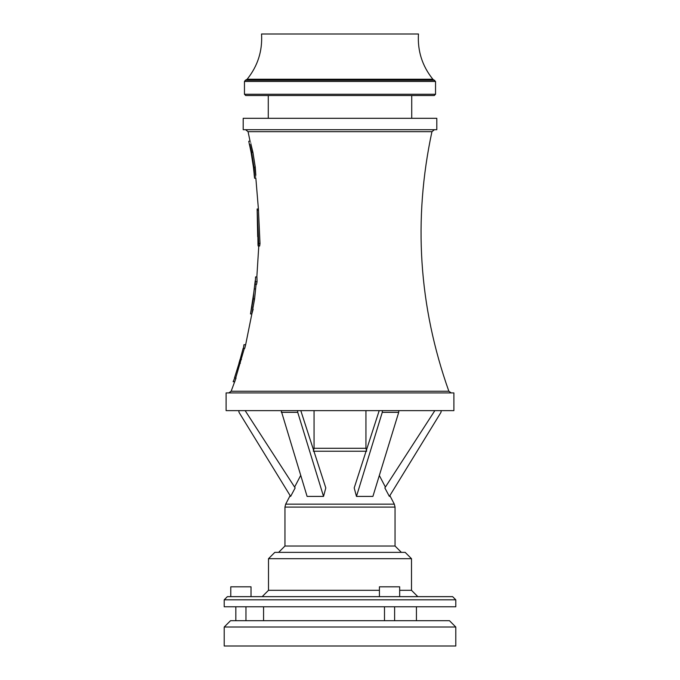 <?xml version="1.0" encoding="UTF-8"?>
<svg xmlns="http://www.w3.org/2000/svg" width="680" height="680" viewBox="0 0 680 680"><rect width="100%" height="100%" fill="white"/><g stroke="black" fill="none" stroke-linecap="round" stroke-linejoin="round"><path stroke-width="1.02" d="M411.791 118.311L268.209 118.311M268.277 117.989L268.277 95.531M245.412 80.223L244.46 81.447L244.46 94.265L245.726 95.531L434.274 95.531L435.54 94.265L435.54 81.447L432.854 79.237C422.238 66.011 417.435 50.932 418.455 34L261.545 34C262.565 50.932 257.762 66.011 247.146 79.237L245.412 80.223L434.588 80.223M247.146 79.237L432.854 79.237M224.213 627.019L224.213 646L455.787 646L455.787 627.019L449.463 620.687L230.537 620.687L224.213 627.019L455.787 627.019M235.841 620.687L235.841 606.773M263.568 620.687L263.568 606.773M313.335 451.231L314.058 448.298L314.058 410.626M300.671 475.473L294.601 487.075M245.157 410.626L295.154 487.925L290.632 496.409L239.02 412.344L238.774 410.626M290.139 495.61L285.676 504.16L394.324 504.16L395.046 507.093L284.954 507.093L285.676 504.16M441.226 410.626L440.98 412.344L389.368 496.409L384.846 487.925L434.843 410.626M356.464 496.409L382.271 412.344L398.709 412.344L372.903 496.409L356.464 496.409L354.203 487.925L379.202 410.626M300.798 410.626L325.797 487.925L323.536 496.409L307.096 496.409L281.163 410.626M382.271 412.344L382.398 410.626M398.837 410.626L398.709 412.344M281.291 412.344L297.729 412.344L323.536 496.409M297.602 410.626L297.729 412.344M226.108 410.626L453.892 410.626L453.892 392.912L226.108 392.912L226.108 410.626M234.719 378.021L233.129 381.726L234.719 378.021L236.053 378.021L231.149 391.238L228.769 392.912M244.332 348.398L235.697 378.021M256.071 284.342L254.592 298.962L251.847 313.964L245.658 344.692L244.724 348.398L243.406 348.398L243.967 344.692L243.406 348.398M255.629 276.93L256.904 276.93L257.057 281.69L256.564 284.342L255.28 284.342L255.57 276.93L255.28 284.342M257.907 236.75L257.992 244.74L258.153 246.007L258.782 246.007L256.844 276.93M257.142 208.981L258.409 208.981L260.006 243.567L259.658 246.007L258.375 246.007L258.723 243.567L257.142 208.981L257.695 236.75M255.858 178.219L258.417 209.168M252.73 152.328C249.399 138.031 249.466 138.031 252.917 152.328L255.263 167.135C256.275 181.458 256.216 181.458 255.068 167.135M249.492 144.917L248.769 141.244L250.061 141.219L248.064 131.682L431.936 131.682L434.409 129.702M251.821 313.964L253.164 309.204M244.35 344.692L245.658 344.692M244.307 344.692L245.268 344.692M240.125 359.507L243.125 348.398M241.468 359.507L240.031 359.507L238.96 363.205L240.15 359.507L241.34 359.507M234.455 378.021L239.062 363.205L240.397 363.205M233.435 381.726L234.464 381.726M233.478 381.726L234.812 381.726M239.062 363.205L240.278 363.205M258.034 236.75L258.375 246.007M257.958 233.044L257.533 219.113M250.563 313.964L253.308 298.962L253.768 292.8L250.503 313.964L251.847 313.964M253.768 292.8L255.229 280.636M251.175 310.258L252.093 306.603M254.142 174.539L254.592 178.245L255.867 178.245M253.784 167.135C254.94 181.458 255.008 181.458 253.972 167.135L251.625 152.328C248.175 138.031 248.106 138.031 251.439 152.328M251.209 152.328L253.547 167.135C254.439 176.681 254.397 176.681 253.419 167.135L251.081 152.328C249.067 142.792 249.109 142.792 251.209 152.328C249.109 142.792 249.067 142.792 251.081 152.328L251.209 152.328M253.547 167.135C254.439 176.681 254.397 176.681 253.419 167.135L253.547 167.135M245.59 129.702L248.064 131.682M243.194 129.702L436.806 129.702L436.806 118.311L243.194 118.311L243.194 129.702M224.213 599.811L224.213 606.773L455.787 606.773L455.787 599.811L452.625 596.649L227.375 596.649L224.213 599.811L455.787 599.811M268.506 558.688L268.506 590.317L262.174 596.649L379.423 596.649L379.423 586.814L399.67 586.814L399.67 596.649L417.826 596.649L411.493 590.317L411.493 558.688L405.17 552.356L274.83 552.356L268.506 558.688L411.493 558.688M230.775 596.649L230.775 586.814L251.022 586.814L251.022 596.649M284.954 507.093L284.954 546.031L278.63 552.356M244.46 94.265L435.54 94.265M244.46 81.447L435.54 81.447M314.058 448.298L365.942 448.298L365.942 410.626M313.93 451.231L366.07 451.231M231.149 391.238L448.851 391.238L451.231 392.912M257.236 210.248L258.51 210.248M258.723 243.567L260.006 243.567M253.308 298.962L254.592 298.962M254.405 288.966L255.527 288.966M255.774 281.69L257.057 281.69M253.972 167.135L255.263 167.135M251.625 152.328L252.917 152.328M268.506 590.317L379.423 590.317M399.67 590.317L411.493 590.317M284.954 546.031L395.046 546.031L401.37 552.356M411.723 117.989L411.723 95.531M394.613 620.687L394.613 606.773M384.489 620.687L384.489 606.773M245.964 620.687L245.964 606.773M416.432 620.687L416.432 606.773M365.942 448.298L366.664 451.231M379.329 475.473L385.399 487.075M389.861 495.61L394.324 504.16M448.851 391.238C418.727 306.315 413.083 219.801 431.936 131.682M395.046 546.031L395.046 507.093"/></g></svg>
